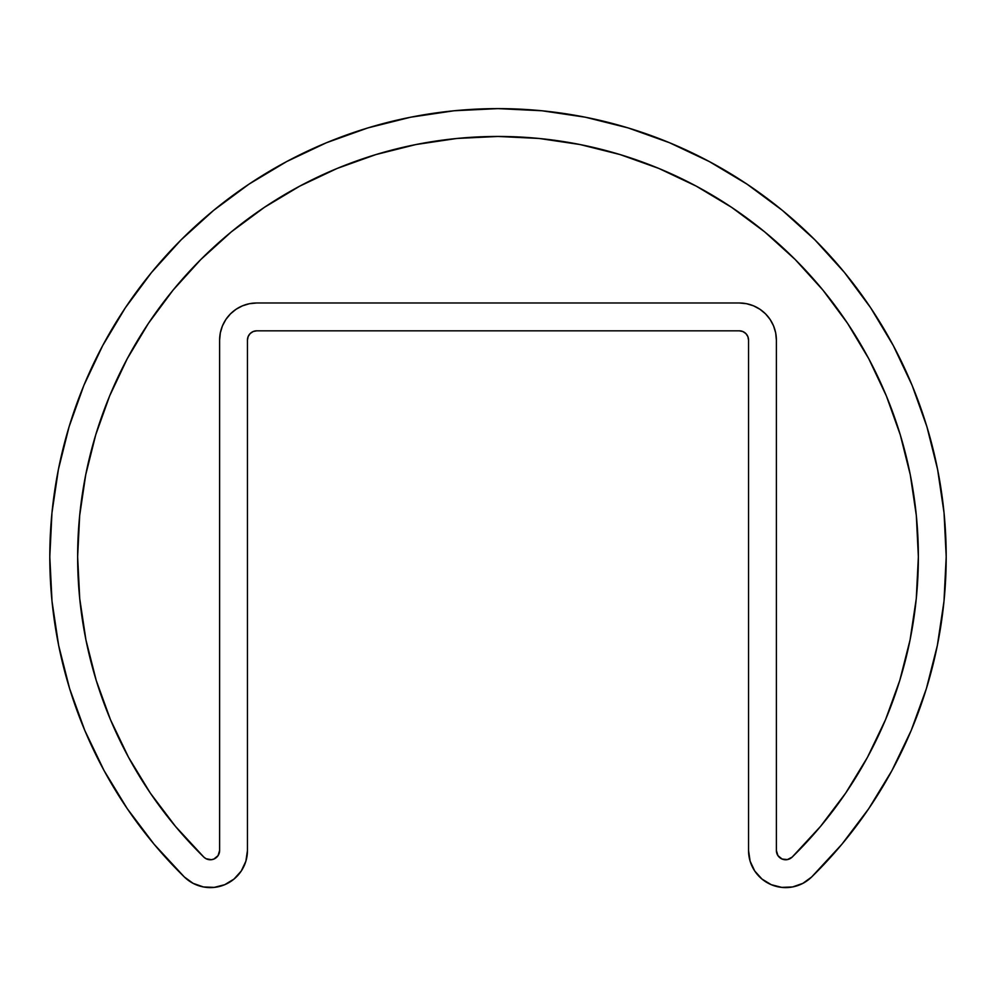 <?xml version="1.0" encoding="UTF-8"?>
<svg xmlns="http://www.w3.org/2000/svg" width="996" height="996" viewBox="0 0 996 996"><rect width="100%" height="100%" fill="white"/><g stroke="black" fill="none" stroke-linecap="round" stroke-linejoin="round"><path stroke-width="1.49" d="M203.844 857.108A420.362 420.362 0 0 1 498 136.452A420.362 420.362 0 0 1 918.362 556.814L916.332 515.604L910.282 474.806L900.26 434.791L886.365 395.947L868.724 358.66L847.521 323.277L822.945 290.135L795.244 259.57L764.679 231.869L731.537 207.293L696.154 186.09L658.866 168.449L620.022 154.554L580.008 144.532L539.197 138.469L498 136.452L456.803 138.469L415.992 144.532L375.978 154.554L337.134 168.449L299.846 186.09L264.463 207.293L231.321 231.869L200.756 259.57L173.055 290.135L148.479 323.277L127.276 358.66L109.635 395.947L95.741 434.791L85.718 474.806L79.668 515.604L77.638 556.814L79.717 598.559L85.93 639.88L96.214 680.393L110.469 719.672L128.559 757.358L150.296 793.053L175.483 826.406L203.844 857.108L206.035 858.701L211.301 859.697L213.928 859.025L218.062 855.614L219.618 850.472L219.618 340.097L220.328 332.863L222.444 325.891L225.868 319.479L230.487 313.852L236.114 309.233L242.526 305.809L249.486 303.693L256.731 302.983L739.269 302.983L746.514 303.693L753.474 305.809L759.886 309.233L765.513 313.852L770.132 319.479L773.556 325.891L775.672 332.863L776.382 340.097L776.382 850.472L777.938 855.614L782.072 859.025L787.4 859.585L792.156 857.108L820.517 826.406L845.704 793.053L867.441 757.358L885.531 719.672L899.786 680.393L910.07 639.88L916.283 598.559L918.362 556.814A420.362 420.362 0 0 1 792.156 857.108A9.275 9.275 0 0 1 776.382 850.472L776.382 340.097A37.113 37.113 0 0 0 739.269 302.983L256.731 302.983A37.113 37.113 0 0 0 219.618 340.097L219.618 850.472A9.275 9.275 0 0 1 203.844 857.108M248.166 336.548L247.456 340.097L247.456 850.472A37.113 37.113 0 0 1 184.36 876.99A448.2 448.2 0 0 1 498 108.614A448.2 448.2 0 0 1 811.64 876.99A37.113 37.113 0 0 1 748.544 850.472L748.544 340.097L747.834 336.548L745.83 333.536L742.817 331.531L739.269 330.821L256.731 330.821L253.183 331.531L250.17 333.536L248.166 336.548L247.456 340.097A9.275 9.275 0 0 1 256.731 330.821L739.269 330.821A9.275 9.275 0 0 1 748.544 340.097L747.834 336.548M247.456 340.097L247.456 850.472L245.875 861.204L241.256 871.014L233.998 879.07L224.723 884.697L214.215 887.386L203.371 886.938L193.137 883.365L184.36 876.99L154.119 844.259L127.276 808.69L104.094 770.63L84.809 730.466L69.608 688.572L58.64 645.383L52.016 601.323L49.8 556.814L51.954 512.878L58.415 469.377L69.098 426.711L83.913 385.29L102.725 345.537L125.334 307.801L151.541 272.481L181.073 239.887L213.667 210.343L248.988 184.148L286.724 161.539L326.476 142.727L367.898 127.911L410.564 117.229L454.064 110.768L498 108.614L541.936 110.768L585.436 117.229L628.103 127.911L669.524 142.727L709.277 161.539L747.012 184.148L782.333 210.343L814.927 239.887L844.459 272.481L870.666 307.801L893.275 345.537L912.087 385.29L926.903 426.711L937.585 469.377L944.046 512.878L946.2 556.814L943.984 601.323L937.361 645.383L926.392 688.572L911.191 730.466L891.906 770.63L868.724 808.69L841.881 844.259L811.64 876.99L802.863 883.365L792.629 886.938L781.785 887.386L771.278 884.697L762.002 879.07L754.744 871.014L750.125 861.204L748.544 850.472L748.544 340.097M184.36 876.99L154.119 844.259L127.276 808.69M104.094 770.63L84.809 730.466L69.608 688.572M58.64 645.383L52.016 601.323L49.8 556.814M69.098 426.711L83.913 385.29L102.725 345.537M151.541 272.481L181.073 239.887M213.667 210.343L248.988 184.148L286.724 161.539L326.476 142.727M410.564 117.229L454.064 110.768M585.436 117.229L628.103 127.911L669.524 142.727M709.277 161.539L747.012 184.148L782.333 210.343M844.459 272.481L870.666 307.801L893.275 345.537M943.984 601.323L937.361 645.383L926.392 688.572L911.191 730.466L891.906 770.63L868.724 808.69L841.881 844.259L811.64 876.99M762.002 879.07L754.744 871.014M745.83 333.536L742.817 331.531L739.269 330.821M241.256 871.014L233.998 879.07M222.444 325.891L225.868 319.479L230.487 313.852M242.526 305.809L249.486 303.693M765.513 313.852L770.132 319.479L773.556 325.891M779.756 857.618L782.072 859.025M845.704 793.053L867.441 757.358L885.531 719.672L899.786 680.393M910.07 639.88L916.283 598.559M886.365 395.947L868.724 358.66M658.866 168.449L620.022 154.554L580.008 144.532M375.978 154.554L337.134 168.449M299.846 186.09L264.463 207.293L231.321 231.869L200.756 259.57M127.276 358.66L109.635 395.947L95.741 434.791M85.718 474.806L79.668 515.604L77.638 556.814M79.717 598.559L85.93 639.88L96.214 680.393L110.469 719.672M213.928 859.025L216.244 857.618M219.22 853.161L219.618 850.472"/></g></svg>
